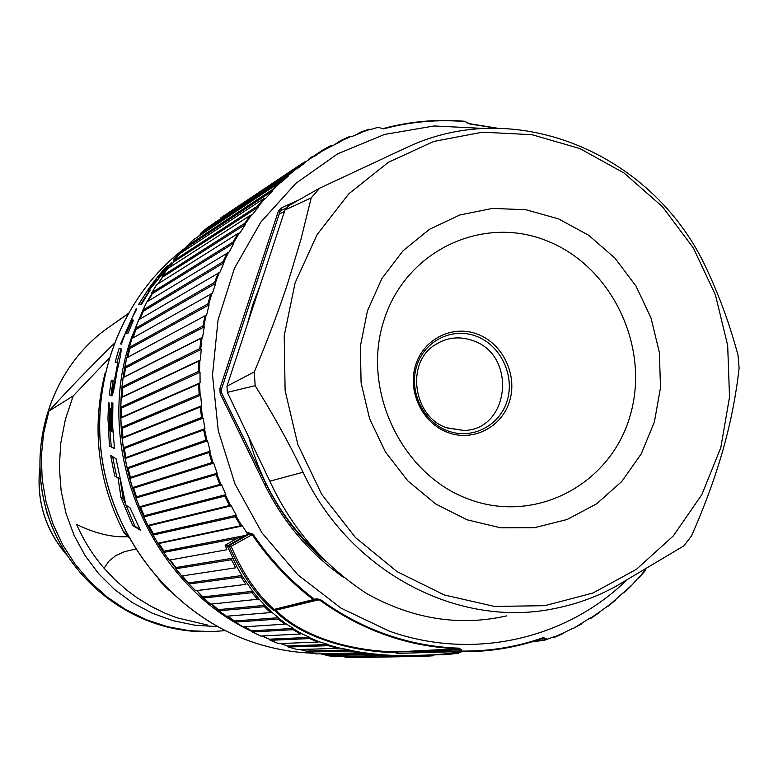 <?xml version="1.0" encoding="UTF-8"?>
<svg xmlns="http://www.w3.org/2000/svg" width="778" height="778" viewBox="0 0 778 778"><rect width="100%" height="100%" fill="white"/><g stroke="black" fill="none" stroke-linecap="round" stroke-linejoin="round"><path stroke-width="1.17" d="M360.097 132.338L356.684 134.584M330.582 145.671L322.218 150.387L322.5 150.874L341.017 141.392L340.803 140.497L334.521 144.679M331.72 145.671L330.543 145.7L322.218 150.387L313.233 156.397M296.068 168.807L304.888 162.923L304.49 161.95L223.208 216.226M207.59 227.516L295.202 168.952L297.06 168.826L304.888 162.923M198.196 236.619L200.938 234.149L288.239 176.11L287.743 175.108L200.987 232.962L207.852 227.312M182.918 251.664L187.012 247.278L272.708 190.814L272.115 189.793L186.963 246.091L193.352 239.828L279.049 182.956L280.907 182.723L288.239 176.11M174.058 260.465L179.912 253.628L264.082 198.439L265.93 198.098L272.708 190.814M258.413 206.938L257.722 205.907L174.048 260.465L174.194 261.651L258.413 206.938L252.247 214.845L250.409 215.292L167.63 268.634M158.342 283.659L162.592 277.172L245.459 224.385L244.671 223.344L162.349 275.995L167.64 268.634M148.374 300.96L152.284 293.734L233.964 243.018L233.069 241.997L151.943 292.577L156.611 284.738L238.136 233.41L239.955 232.865L245.459 224.385M139.933 319.077L143.356 311.219L224.025 262.74L223.023 261.729L142.928 310.091L146.945 301.835L229.17 252.014L233.964 243.018M133.048 337.895L135.887 329.512L215.71 283.387L214.611 282.395L135.362 328.423L138.698 319.807L219.97 272.183L224.025 262.74M131.939 338.518L212.433 293.209L215.71 283.387M126.668 357.89L127.757 357.258L129.936 348.486L209.097 304.811L207.911 303.867L129.323 347.435L131.949 338.518M127.135 467.87L125.18 458.563L125.871 457.59L124.344 448.507L203.175 418.097L201.57 417.446L123.371 447.788L122.195 438.374L122.953 437.46L122.175 428.308L200.666 395.185L199.129 394.465L121.261 427.501L120.853 418.049L121.689 417.212L121.66 408.051L200.014 372.234L198.555 371.437L120.814 407.176L121.174 397.752L122.068 396.994L122.788 387.901L201.21 349.4L199.839 348.554L122.02 386.958L123.138 377.631L124.101 376.96L125.559 367.994L204.254 326.877L202.97 325.972L124.869 366.992L126.746 357.841L206.637 314.954L209.097 304.811M123.138 377.641L201.025 338.274L202.62 337.244L204.254 326.877M121.164 397.752L198.905 361.041L200.423 359.932L201.21 349.4M120.853 418.049L198.643 384.021L200.082 382.844L200.014 372.234M122.185 438.374L200.238 407.05L201.599 405.795L200.666 395.185M125.18 458.563L203.68 429.933L204.954 428.629L203.175 418.097M207.522 440.786L205.849 440.222L127.125 467.87L128.156 468.502L207.522 440.786L210.148 451.162L208.961 452.524L129.8 478.48L130.403 477.439L210.148 451.162M213.678 463.085L217.13 473.219L216.041 474.619L136.024 497.969L136.539 496.879L133.573 488.146L213.678 463.085L211.956 462.599L132.503 487.602L129.809 478.48M169.196 560.131L163.759 552.399L163.993 551.213L159.033 543.491L242.473 525.947L240.626 525.763L157.866 543.239L153.072 535.06L153.402 533.893L149.065 525.782L231.222 505.826L229.403 505.535L147.927 525.422L143.804 516.874L144.222 515.736L140.565 507.285L221.604 484.82L219.824 484.431L139.447 506.838L136.033 497.959M143.804 516.874L224.852 496.072L225.844 494.633L221.604 484.82M153.072 535.06L235.345 516.718L236.23 515.25L231.222 505.826M175.789 568.757L231.484 559.732L235.646 567.814L181.809 575.992L175.789 568.757L175.925 567.551L170.363 560.286L169.186 560.131L226.952 549.715L225.143 545.261L237.232 538.337L163.759 552.399M203.33 598.01L196.805 590.638L195.628 590.697L245.867 584.356L241.005 576.984L189.064 584.015L189.103 582.79L241.832 575.535L241.005 576.984M203.486 598.058L210.546 604.146L257.508 599.303L252.004 592.661L203.476 598.058L203.418 596.843L252.685 591.27L241.832 575.535L237.368 567.794L227.507 546.457L231.095 546.341L253.015 534.175L248.201 532.706L247.005 533.027L247.482 534.447L245.945 535.342L237.232 538.337M218.939 610.788L226.437 616.234L270.501 612.578L264.384 606.694L218.929 610.788L218.774 609.582L264.928 605.333L264.384 606.694M235.296 622.118L243.183 626.893L284.806 624.16L278.077 619.055L235.296 622.118L235.034 620.932L278.495 617.732L278.077 619.055M252.451 631.979L260.649 636.034L300.483 634.002L293.102 629.694L252.442 631.979L252.091 630.812L293.374 628.42L293.102 629.694M270.258 640.294L278.719 643.62L317.939 642.064L309.644 638.582L270.248 640.294L269.81 639.166L309.761 637.357L309.644 638.582M288.589 647.014L297.254 649.591L337.866 648.346L328.374 645.682L288.58 647.014L288.055 645.935L328.316 644.515L328.374 645.682M307.31 652.11L316.111 653.919L359.951 652.859L349.594 651.001L307.31 652.11L306.697 651.079L349.41 649.902L349.594 651.001M335.075 656.574L383.369 655.611L372.477 654.57L326.283 655.553L324.903 654.551L320.293 653.821M344.207 656.399L345.364 657.322L354.243 657.575L407.73 656.603L345.364 657.322L343.934 656.418M407.73 656.603L409.423 655.66L434.474 654.794L432.801 655.805L427.958 656.097M427.919 656.097L364.26 657.391M458.407 653.209L446.708 654.609M434.387 654.862L446.621 654.619L446.164 653.783L462.91 651.682M551.845 637.59L554.033 637.513L562.834 633.671M571.276 628.741L572.9 628.673L581.361 624.063M589.656 618.286L591.008 618.199L590.434 617.8L572.987 628.653M606.937 606.295L608.036 606.218L615.515 600.208M623.071 592.885L623.975 592.797L623.382 592.612L608.036 606.218M637.979 578.132L638.738 578.054L645.147 570.809M531.5 641.947L544.639 640.197L553.605 636.91L554.111 637.503M554.16 637.464L572.773 628.361M573.036 628.605L581.934 623.334M591.027 618.14L607.783 606.043M608.026 606.159L615.933 599.498M623.937 592.748L630.89 586.213L638.145 577.957L638.66 578.132M638.68 578.005L645.623 569.496M307.232 652.1L306.026 651.06L299.831 649.513M288.492 647.004L287.403 645.925L280.508 643.552M484.324 128.458L434.105 125.968L384.526 134.458L337.73 153.791L295.844 183.365L260.844 222.061L234.45 268.303L218.035 320.069L212.511 374.996L218.229 430.526L234.995 484.023L262.011 532.92L297.945 574.932L341.036 608.133L389.195 631.094C472.606 660.814 565.567 639.409 625.998 580.748M546.526 639.652L546.341 638.874L543.423 637.59L543.044 638.164C522.933 645.322 502.092 649.649 480.532 651.147L461.373 651.672L459.954 650.972L461.889 651.069L461.247 649.591L458.942 648.162C434.542 647.393 410.531 642.9 386.88 634.683C363.238 626.387 341.036 614.639 320.254 599.449L316.704 598.836L314.468 599.313C290.671 581.215 270.19 559.499 253.015 534.175M544.454 640.216L535.206 640.809M540.156 639.185L543.978 638.855L544.639 640.197M543.433 638.077L543.978 638.855L546.341 638.874M337.866 648.346L338.975 647.918L328.442 644.991M359.951 652.859L361.206 652.314L349.565 650.272M383.369 655.611L384.77 654.94L372.361 653.792L372.477 654.57M409.238 655.786L396.235 655.562L396.459 656.369M409.325 655.728L420.859 655.514L421.229 656.389M446.669 654.619L458.456 653.209L460.09 652.11M446.796 651.935L396.78 653.413L396.265 652.732C348.515 651.653 299.287 636.122 274.576 610.37L317.56 599.721L316.704 598.836M275.091 609.826L273.671 610.565C256.059 595.345 241.209 573.863 229.111 546.107L229.072 545.553L231.095 546.341C242.726 573.308 257.051 594.343 274.08 609.427L273.661 610.565L275.995 610.146L320.254 599.449M257.508 599.303L259.103 599.089L252.685 591.27L252.004 592.661M259.103 599.089L264.928 605.333M270.501 612.578L271.892 612.315L264.899 605.517M271.892 612.315L278.495 617.732M284.806 624.16L286.061 623.849L278.466 618.014M286.061 623.849L293.374 628.42M300.483 634.002L301.611 633.662L293.374 628.799M301.611 633.662L309.761 637.357M317.939 642.064L318.961 641.714L309.809 637.814M318.961 641.714L328.316 644.515M338.975 647.918L349.41 649.902M361.206 652.314L372.361 653.792M384.77 654.94L396.235 655.562M434.474 654.794L446.164 653.783M344.353 656.399L396.109 655.387M335.153 656.583L326.283 655.553L325.593 654.58L372.205 653.52M324.903 654.551L320.769 653.802M306.026 651.06L300.366 649.494M287.403 645.925L281.062 643.523M543.423 637.59C517.292 646.868 490.111 651.361 461.889 651.069L461.373 651.672L414.791 652.45L413.488 651.789L459.321 649.494L459.954 650.972L395.963 651.915L458.427 648.764C408.508 646.956 362.198 630.686 319.495 599.984L313.69 599.838C289.863 581.711 269.344 559.956 252.14 534.593L249.475 534.019L229.072 545.553L225.143 545.261L227.507 546.457L227.487 545.893L247.482 534.447M226.952 549.715L169.108 560.17M175.643 568.699L175.381 567.619L232.476 558.215L231.484 559.732M235.646 567.814L181.809 575.992M245.867 584.356L196.805 590.638L202.844 596.872M270.141 640.275L269.169 639.156L261.972 635.966M252.315 631.95L251.469 630.812L244.195 626.825M235.16 622.079L227.244 616.166M218.783 610.74L211.227 604.088M196.241 590.687L195.541 590.706M188.918 583.957L181.731 576.012M175.381 567.619L169.828 560.364M163.623 552.351L157.788 543.287M152.935 535.011L147.859 525.49M143.677 516.825L139.379 506.906M135.907 497.93L132.425 487.689M129.693 478.451L127.057 467.967M125.083 458.553L123.294 447.895M122.097 438.374L121.183 427.628M120.765 418.068L120.726 407.302M121.086 397.782L121.932 387.084M123.06 377.67L124.772 367.119M126.96 357.724L129.236 347.552M132.561 338.167L135.275 328.52M139.457 319.359L142.851 311.56L142.841 310.179M147.898 301.251L151.768 294.094L151.866 292.654M157.866 283.951L162.067 277.551L162.281 276.054M169.361 267.525L173.659 262.04L174 260.513M182.48 251.946L186.467 247.686L186.963 246.091L186.467 247.686M191.573 241.52L193.284 239.887M197.836 236.852L200.374 234.567L200.987 232.962L200.374 234.567M215.457 222.236L216.002 221.176L215.914 221.924M121.028 497.619L132.62 525.442L140.39 530.217L129.955 507.684L125.88 505.146L116.019 458.65L110.641 455.373L114.687 475.961L118.052 478.052L121.028 497.619L123.138 498.367L134.983 526.268L139.904 529.283M111.653 431.489L111.021 431.187L110.865 408.965L109.786 408.499L109.844 430.623L109.28 430.36L109.552 403.218L108.56 402.8L107.957 418.214L109.416 446.027L114.483 448.566L112.615 425.906L112.888 403.257L111.769 402.79L111.653 431.489L112.898 431.936M116.739 362.577L115.163 361.974L119.16 348.145L120.921 348.729C121.65 350.061 120.269 357.899 116.807 372.244C114.531 387.804 112.781 395.681 111.555 395.876L109.27 394.825L111.303 380.16L113.248 380.996C114.084 381.317 115.018 378.312 116.039 371.991C117.517 365.446 117.75 362.315 116.739 362.577L118.402 363.19L116.817 362.587L121.144 348.875M120.58 343.895L136.199 308.701L136.802 308.847L131.326 319.564L133.485 320.205L127.806 333.752L125.482 332.916L121.31 344.197L120.58 343.895L121.319 344.177M148.938 290.495L171.578 262.731L157.953 277.863L167.669 265.765C164.489 268.274 158.187 275.879 148.744 288.58L138.601 304.461L141.606 304.217L150.057 290.301L148.938 290.495L149.736 290.797M186.516 247.365L173.426 259.298L176.363 257.683M184.357 249.942L181.595 252.529M156.466 279.185L147.82 290.68L148.569 290.554L156.466 279.176L157.506 279.574L156.485 279.185M105.176 372.827C91.396 427.812 97.6 480.96 123.79 532.249L128.808 537.501M127.903 536.684C112.528 537.627 95.412 533.543 76.565 524.43C83.946 540.943 93.107 555.55 104.067 568.232L115.095 579.882L127.106 590.424L137.346 597.981L150.893 606.286L165.101 613.239L176.83 617.771L207.872 625.123M108.978 358.405L73.22 395.924L65.41 419.225L60.752 443.12L59.313 467.131L61.122 490.801L66.091 513.694L74.105 535.371L84.997 555.424L98.514 573.532L114.405 589.354L132.367 602.61L152.031 613.122L173.047 620.698L195.035 625.22L217.597 626.65M225.163 630.637L211.859 631.6L189.706 630.734L167.766 626.767L146.439 619.765L126.153 609.835L107.286 597.134L90.229 581.905L75.301 564.439L62.814 545.047L53.011 524.109L46.087 502.034L42.177 479.258L41.341 456.209L43.607 433.346L48.897 411.105L73.22 395.924M113.928 343.759C89.169 368.13 67.492 390.575 48.897 411.105M52.291 527.192L46.777 512.673L43.325 497.531M104.067 568.232L108.784 561.269L115.708 555.638L124.509 551.631L135.654 549.064M160.774 581.895L160.19 581.788M160.667 581.866L159.684 580.709M168.573 589.977L158.08 579.124M132.62 525.442L134.983 526.268M118.052 478.052L120.055 478.771L123.138 498.367M114.687 475.961L120.055 478.771M112.596 456.56L116.661 476.671M109.961 430.672L111.244 446.689L114.454 448.284M112.956 380.88L110.962 395.448L111.876 395.876M131.326 319.564L133.437 320.322M132.348 319.952L126.435 333.256M149.084 291.166L140.73 304.286M109.416 446.027L111.244 446.689M109.844 430.623L111.011 431.051M109.27 394.825L110.962 395.448M115.163 361.974L116.817 362.587M119.16 348.145L120.804 348.758M136.199 308.701L136.763 308.915M157.953 277.863L158.683 278.145M148.569 290.554L149.629 290.962M147.82 290.68L149.415 291.293M380.199 127.952L383.749 128.837C410.463 121.679 437.576 119.267 465.088 121.582L469.912 124.013L496.364 128.205M379.178 127.436L378.089 127.291L378.944 127.884M242.473 525.947L247.005 533.027M378.089 127.291L370.795 129.488L369.112 129.177M360.146 132.309L360.224 133.174L351.257 136.763L349.468 136.588L340.871 140.468L349.536 136.549M322.5 150.874L314.254 156.485L312.416 156.504L309.119 158.712L312.416 156.504M158.508 543.589L157.866 543.239M169.818 267.224L173.659 262.04M162.067 277.551L162.349 275.995M151.768 294.094L151.943 292.577M142.851 311.56L143.356 311.219L142.928 310.091M135.391 329.843L135.887 329.512L135.362 328.423M129.44 348.787L129.936 348.486L129.323 347.435M127.757 357.258L206.637 314.954M125.073 368.276L125.559 367.994L124.869 366.992M123.614 377.233L202.62 337.244M122.302 388.164L122.788 387.901L122.02 386.958M121.592 397.247L200.423 359.932M121.174 408.294L121.66 408.051L120.814 407.176M121.203 417.446L200.082 382.844M121.689 428.522L122.175 428.308L121.261 427.501M122.467 437.674L201.599 405.795M123.858 448.702L124.344 448.507L123.371 447.788M125.375 457.775L204.954 428.629M129.916 477.604L130.403 477.439L128.156 468.502L127.66 468.677M133.077 488.302L132.503 487.602M136.043 497.016L217.13 473.219M140.059 507.421L139.447 506.838M143.716 515.863L225.844 494.633M148.549 525.889L147.927 525.422M152.877 534L236.23 515.25M163.458 551.291L245.945 535.342M247.423 534.525L249.475 534.019L248.201 532.706M274.08 609.427L314.468 599.313L315.314 600.208L285.759 607.219L284.252 606.908M397.577 652.917L397.004 652.343L397.577 652.917L396.78 653.413L396.868 652.557L396.265 652.732L395.963 651.915C348.233 650.807 300.629 635.84 275.995 610.146L274.021 609.563M461.247 649.591L459.321 649.494L458.427 648.764L458.942 648.162M433.511 652.159L414.791 652.45M397.957 652.713L397.286 652.285M273.661 610.565L274.537 609.971L273.827 609.835M274.08 609.446L275.149 609.767M383.184 128.555L383.749 128.837M466.722 122.749L469.912 124.013M466.022 122.068L467.335 122.768M465.818 121.679L464.592 121.31C437.1 118.995 409.996 121.407 383.282 128.535M284.447 211.519L279.205 214.008M260.183 285.254L252.724 304.791L247.064 325.097M248.872 437.333C261.009 482.788 283.873 521.289 317.453 552.847M506.624 615.894C459.477 626.543 412.953 619.171 367.041 593.789C323.862 565.596 291.468 528.067 269.859 481.193L227.351 392.384L226.972 386.18L284.942 210.021L288.774 205.635L319.661 188.169L406.923 147.412C517.467 95.013 655.27 154.948 707.163 270.092C719.786 297.05 730.085 325.476 738.059 355.371L739.1 368.218C736.056 395.438 730.688 422.678 722.976 449.937C715.225 477.293 704.732 505.953 691.496 535.916L683.911 545.835L615.651 586.476C596.852 596.745 576.916 604.01 555.852 608.279C459.331 629.246 349.808 572.618 303.031 472.217C289.319 443.548 273.36 414.693 255.155 385.674L254.289 371.913C267.69 340.005 279.01 309.907 288.249 281.617L300.94 239.381L311.21 197.875L319.661 188.169M720.798 447.651L701.814 494.662L673.31 535.906L636.482 569.282L592.972 593.011L544.804 605.683L494.351 606.422L444.209 594.937L397.033 571.606L355.42 537.501L321.722 494.361L297.828 444.491L285.108 390.605L284.213 335.697L295.125 282.754L317.113 234.616L348.836 193.78L388.465 162.242L433.793 141.44L482.448 132.182L531.957 134.682L579.911 148.588L624.092 173.037L662.477 206.744L693.383 248.036L715.439 294.988L727.683 345.451L729.521 397.12L720.798 447.651M473.287 340.774C459.613 335.843 446.776 337.263 434.766 345.053C405.639 362.752 413.05 416.92 446.747 427.793L463.824 430.458C509.678 429.962 517.234 355.4 473.287 340.774M447.117 428.017L463.824 430.458M226.972 386.18L254.289 371.913M284.942 210.021L311.21 197.875M227.351 392.384L255.155 385.674M182.441 576.099L188.539 582.848M218.18 609.602L211.752 604.02M234.431 620.941L227.789 616.118M251.469 630.812L244.749 626.786M269.169 639.156L262.526 635.937M360.195 132.299L369.044 129.216M304.49 161.95L220.252 218.2M287.743 175.108L295.202 168.952M272.115 189.793L279.049 182.956M257.722 205.907L264.082 198.439M244.671 223.344L250.409 215.292M233.069 241.997L238.136 233.41M223.023 261.729L227.38 252.665M214.611 282.395L218.219 272.922M207.911 303.867L210.731 294.055M202.97 325.972L204.984 315.887M199.839 348.554L201.025 338.274M198.555 371.437L198.905 361.041M199.129 394.465L198.643 384.021M201.57 417.446L200.238 407.05M205.849 440.222L203.68 429.933M211.956 462.599L208.961 452.524M219.824 484.431L216.041 474.619M229.403 505.535L224.852 496.072M240.626 525.763L235.345 516.718M195.638 590.697L189.064 584.015M563.496 632.942L553.917 637.153M599.449 612.16L590.765 617.965M631.289 585.464L623.723 592.69M645.429 570.138L638.475 577.996M267.204 638.291L261.7 635.986M251.809 631.396C148.228 583.004 92.076 446.475 131.501 337.662L142.987 309.887M186.594 246.957L182.46 250.049C121.115 297.77 88.741 382.63 102.9 464.126C117.157 545.582 176.878 616.147 251.839 641.85C271.58 648.589 291.682 652.363 312.153 653.16C291.711 652.363 271.629 648.589 251.907 641.86C176.976 616.176 117.235 545.582 102.968 464.096C88.799 382.572 121.174 297.721 182.46 250.049L186.603 246.908M147.246 301.65L151.739 293.753M125.384 534.389L126.94 534.058M114.259 381.366L111.838 395.856M123.79 532.249L125.764 531.812M127.699 314.088L106.479 328.909C50.823 369.103 25.655 447.554 48.08 515.726C70.292 583.986 136.957 632.31 205.596 631.668C137.035 632.32 70.36 583.996 48.148 515.717C25.703 447.506 50.881 369.054 106.479 328.909L127.874 313.777M127.728 314.03L108.21 327.694M39.697 469.124C36.634 501.363 45.552 529.847 66.451 554.588M160.676 581.944L163.166 584.463M113.218 380.987L114.755 381.56M116.039 371.991L116.797 372.273M360.282 132.756L370.182 129.304M341.036 140.954L350.625 136.617M304.83 162.446L313.602 156.427M288.142 175.633L296.399 168.807M272.563 190.328L280.245 182.752M258.218 206.452L265.269 198.176M245.235 223.899L251.586 214.971M233.692 242.542L239.303 233.03M223.704 262.264L228.528 252.228M215.35 282.92L219.338 272.436M208.698 304.373L211.82 293.501M203.817 326.459L206.044 315.284M200.734 349.011L202.056 337.623M199.499 371.865L199.888 360.35M200.121 394.845L199.576 383.291M202.601 417.796L201.123 406.272M206.929 440.523L204.526 429.135M213.065 462.852L209.749 451.687M220.962 484.636L216.77 473.763M230.57 505.681L225.532 495.207M241.812 525.85L235.958 515.833M469.756 123.77L497.161 128.205M343.526 577.344C309.907 553.654 283.669 522.816 264.802 484.84L220.193 393.619L219.843 388.689L278.339 211.246L281.422 207.794L298.47 200.15M278.339 211.246L279.759 212.326L221.341 389.515M219.843 388.689L221.351 389.603L279.759 212.336M221.351 389.613L221.536 392.939L221.351 389.613M325.894 561.609C300.95 540.126 281.023 514.287 266.105 484.101M279.769 212.209L281.753 210.099L280.372 211.178M281.422 207.794L281.753 210.099L286.839 207.814M264.802 484.84L266.154 484.033L221.555 392.987M220.193 393.619L221.594 392.909L266.154 484.033M269.859 481.193L303.031 472.217M558.546 218.881L588.645 235.257L614.863 258.033L635.986 286.071L651.05 318.037L659.355 352.415L660.503 387.6L654.405 421.929L641.296 453.759L621.739 481.524L596.609 503.843L567.065 519.519L534.535 527.688L500.624 527.815L467.053 519.792L435.592 503.92L407.905 480.96L385.509 452.086L369.618 418.788L361.089 382.854L360.37 346.2L367.469 310.772L381.94 278.436L402.965 250.856L429.368 229.374L459.73 215.02L492.484 208.407L525.977 209.749L558.546 218.881M547.683 241.18C612.451 267 650.398 347.669 630.131 415.685C610.837 484.042 536.1 524.401 469.115 499.291C401.808 475.222 361.099 390.118 383.914 320.4C405.746 250.283 483.245 214.358 547.683 241.18M477.925 334.336C453.029 324.387 423.718 338.625 415.627 365.077C407.166 391.373 422.318 423.135 447.7 432.442C472.966 442.147 501.888 427.268 509.6 401.078C517.691 375.025 502.948 343.905 477.925 334.336M476.69 336.378C500.779 345.578 514.978 375.541 507.188 400.621C499.748 425.838 471.906 440.144 447.593 430.798C423.164 421.841 408.596 391.276 416.726 365.971C424.506 340.521 452.718 326.809 476.69 336.378M591.027 618.179L598.953 612.879M623.995 592.787L630.948 586.155M365.835 657.361L364.425 657.42M331.875 656.243L331.136 656.165M328.355 655.825L326.176 655.543M316.111 653.928L314.886 653.685M313.845 653.491L307.164 652.09M297.254 649.601L288.414 646.975M432.801 655.805L428.036 656.087M270.044 640.236L278.728 643.639M260.659 636.073L252.218 631.892M243.193 626.942L235.053 622.011M226.456 616.302L218.676 610.662M210.566 604.234L203.223 597.912M195.657 590.813L188.811 583.85M181.838 576.128L175.546 568.582M169.205 560.296L163.526 552.215M157.876 543.423L152.858 534.865M147.937 525.636L143.609 516.67M139.447 507.071L135.849 497.764M132.484 487.855L129.654 478.285M127.096 468.132L125.054 458.388M123.323 448.06L122.078 438.209M121.193 427.783L120.765 417.903M120.726 407.458L121.096 397.626M121.913 387.23L123.089 377.524M124.752 367.255L126.697 357.744M129.206 347.678L131.91 338.44M135.236 328.647L138.669 319.748M142.792 310.286L146.925 301.796M151.817 292.742L156.602 284.709M162.232 276.122L167.63 268.614M173.951 260.562L179.903 253.618M186.895 246.159L187.654 245.391M188.801 244.243L190.085 242.969M39.678 468.687C36.449 501.275 45.445 530.032 66.694 554.967M113.248 380.996L114.93 381.619M380.034 127.835L379.032 127.135M369.151 129.167L360.107 132.328M543.112 638.155C522.972 645.312 502.111 649.649 480.532 651.147M497.512 128.214L469.63 123.702M467.461 122.856L469.572 123.702M465.701 121.601L464.738 121.271C437.158 118.946 409.987 121.378 383.204 128.545M279.769 212.297L280.877 210.643M266.154 484.042C280.975 514.064 300.746 539.786 325.486 561.201"/></g></svg>
